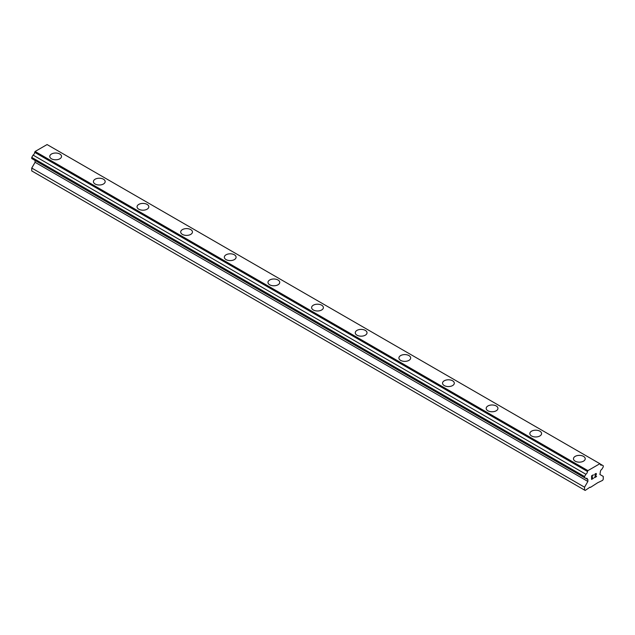 <?xml version="1.0" encoding="UTF-8"?>
<svg xmlns="http://www.w3.org/2000/svg" width="635" height="635" viewBox="0 0 635 635"><rect width="100%" height="100%" fill="white"/><g stroke="black" fill="none" stroke-linecap="round" stroke-linejoin="round"><path stroke-width="0.95" d="M49.768 156.408A5.882 3.397 180 0 1 53.404 153.273A5.882 3.397 180 0 1 59.809 154.011A5.882 3.397 180 0 1 61.524 156.416A5.882 3.397 180 0 1 57.896 159.544A5.882 3.397 180 0 1 51.491 158.814A5.882 3.397 180 0 1 49.768 156.408A5.882 3.397 180 0 1 53.404 153.281A5.882 3.397 180 0 1 59.809 154.019A5.882 3.397 180 0 1 61.524 156.408M103.449 179.213A5.882 3.397 180 0 1 105.172 181.61A5.882 3.397 180 0 1 101.536 184.745A5.882 3.397 180 0 1 95.131 184.007A5.882 3.397 180 0 1 93.416 181.61A5.882 3.397 180 0 1 97.044 178.475A5.882 3.397 180 0 1 103.449 179.213M93.416 181.61A5.882 3.397 180 0 1 97.044 178.475A5.882 3.397 180 0 1 103.449 179.205A5.882 3.397 180 0 1 105.172 181.61M137.057 206.804A5.882 3.397 180 0 1 140.684 203.668A5.882 3.397 180 0 1 147.09 204.406A5.882 3.397 180 0 1 148.812 206.804A5.882 3.397 180 0 1 145.185 209.939A5.882 3.397 180 0 1 138.779 209.201A5.882 3.397 180 0 1 137.057 206.804A5.882 3.397 180 0 1 140.684 203.676A5.882 3.397 180 0 1 147.09 204.406A5.882 3.397 180 0 1 148.812 206.804M180.697 231.997A5.882 3.397 180 0 1 184.325 228.862A5.882 3.397 180 0 1 190.73 229.6A5.882 3.397 180 0 1 192.453 232.005A5.882 3.397 180 0 1 188.825 235.133A5.882 3.397 180 0 1 182.42 234.402A5.882 3.397 180 0 1 180.697 231.997A5.882 3.397 180 0 1 184.325 228.87A5.882 3.397 180 0 1 190.73 229.608A5.882 3.397 180 0 1 192.453 231.997M224.338 257.199A5.882 3.397 180 0 1 227.965 254.063A5.882 3.397 180 0 1 234.371 254.794A5.882 3.397 180 0 1 236.093 257.199A5.882 3.397 180 0 1 232.466 260.334A5.882 3.397 180 0 1 226.06 259.596A5.882 3.397 180 0 1 224.338 257.199A5.882 3.397 180 0 1 227.965 254.063A5.882 3.397 180 0 1 234.371 254.802A5.882 3.397 180 0 1 236.093 257.199M267.978 282.392A5.882 3.397 180 0 1 271.605 279.257A5.882 3.397 180 0 1 278.011 279.995A5.882 3.397 180 0 1 279.733 282.392A5.882 3.397 180 0 1 276.106 285.528A5.882 3.397 180 0 1 269.7 284.79A5.882 3.397 180 0 1 267.978 282.392A5.882 3.397 180 0 1 271.613 279.265A5.882 3.397 180 0 1 278.011 279.995A5.882 3.397 180 0 1 279.733 282.392M311.618 307.586A5.882 3.397 180 0 1 315.254 304.451A5.882 3.397 180 0 1 321.659 305.189A5.882 3.397 180 0 1 323.382 307.594A5.882 3.397 180 0 1 319.746 310.721A5.882 3.397 180 0 1 313.341 309.991A5.882 3.397 180 0 1 311.618 307.586A5.882 3.397 180 0 1 315.254 304.459A5.882 3.397 180 0 1 321.659 305.197A5.882 3.397 180 0 1 323.382 307.586M355.267 332.788A5.882 3.397 180 0 1 358.894 329.652A5.882 3.397 180 0 1 365.3 330.383A5.882 3.397 180 0 1 367.022 332.788A5.882 3.397 180 0 1 363.395 335.923A5.882 3.397 180 0 1 356.989 335.185A5.882 3.397 180 0 1 355.267 332.788A5.882 3.397 180 0 1 358.894 329.652A5.882 3.397 180 0 1 365.3 330.39A5.882 3.397 180 0 1 367.022 332.788M398.907 357.981A5.882 3.397 180 0 1 402.534 354.846A5.882 3.397 180 0 1 408.94 355.584A5.882 3.397 180 0 1 410.662 357.981A5.882 3.397 180 0 1 407.035 361.117A5.882 3.397 180 0 1 400.629 360.378A5.882 3.397 180 0 1 398.907 357.981A5.882 3.397 180 0 1 402.534 354.854A5.882 3.397 180 0 1 408.94 355.584A5.882 3.397 180 0 1 410.662 357.981M452.58 380.786A5.882 3.397 180 0 1 454.303 383.183A5.882 3.397 180 0 1 450.675 386.31A5.882 3.397 180 0 1 444.27 385.58A5.882 3.397 180 0 1 442.547 383.175A5.882 3.397 180 0 1 446.175 380.048A5.882 3.397 180 0 1 452.58 380.786M442.547 383.175A5.882 3.397 180 0 1 446.175 380.04A5.882 3.397 180 0 1 452.58 380.778A5.882 3.397 180 0 1 454.303 383.175M486.188 408.376A5.882 3.397 180 0 1 489.815 405.241A5.882 3.397 180 0 1 496.221 405.971A5.882 3.397 180 0 1 497.943 408.376A5.882 3.397 180 0 1 494.316 411.512A5.882 3.397 180 0 1 487.91 410.774A5.882 3.397 180 0 1 486.188 408.376A5.882 3.397 180 0 1 489.823 405.241A5.882 3.397 180 0 1 496.221 405.979A5.882 3.397 180 0 1 497.943 408.376M529.828 433.57A5.882 3.397 180 0 1 533.463 430.435A5.882 3.397 180 0 1 539.869 431.173A5.882 3.397 180 0 1 541.584 433.57A5.882 3.397 180 0 1 537.956 436.705A5.882 3.397 180 0 1 531.551 435.967A5.882 3.397 180 0 1 529.828 433.57A5.882 3.397 180 0 1 533.463 430.443A5.882 3.397 180 0 1 539.869 431.173A5.882 3.397 180 0 1 541.584 433.57M573.476 458.772A5.882 3.397 180 0 1 577.104 455.636A5.882 3.397 180 0 1 583.509 456.375A5.882 3.397 180 0 1 585.232 458.772M583.509 456.367A5.882 3.397 180 0 1 585.232 458.764A5.882 3.397 180 0 1 581.596 461.899A5.882 3.397 180 0 1 575.191 461.169A5.882 3.397 180 0 1 573.476 458.764A5.882 3.397 180 0 1 577.104 455.628A5.882 3.397 180 0 1 583.509 456.367M591.788 475.964L591.788 477.393L591.78 475.956L593.368 475.043L591.788 475.964M591.788 477.393L592.645 476.893M592.653 477.131L591.788 477.631L592.645 477.123M591.788 477.631L591.788 479.06L591.78 477.623M591.788 479.06L593.368 478.147M591.582 479.409L593.368 478.377L591.582 479.417L591.582 475.845L593.368 474.805M594.614 474.988L595.217 473.742L596.257 473.48M596.416 474.099L596.265 474.528L596.408 474.099M596.265 474.528L595.828 475.456L596.257 474.528M595.828 475.456L594.868 477.282L595.82 475.448M594.868 477.282L596.551 476.306M594.431 477.766L596.551 476.536L594.431 477.774L596.202 474.194L595.797 473.647L594.828 474.877L594.955 474.281L596.067 473.647M587.47 479.385A2.294 1.326 -60 0 0 586.994 478.369A2.294 1.326 -60 0 0 585.875 478.465L584.549 477.703L584.549 476.544L585.875 474.242A2.294 1.326 -60 0 0 587.47 471.48L587.915 470.622L599.885 463.709L600.329 464.058A2.294 1.326 -60 0 0 600.797 465.082A2.294 1.326 -60 0 0 601.917 464.979L603.25 465.749L603.25 466.9L601.917 469.201A2.294 1.326 -60 0 0 600.329 471.964L599.924 474.488L603.25 476.409L603.25 479.282L602.623 480.362L597.741 482.703L590.471 487.386L590.05 487.14L585.168 490.442L584.549 490.085L584.549 487.204L587.875 481.441L587.875 479.528L34.671 160.234M35.076 160.464L35.076 162.29L31.75 168.053L31.75 170.926L584.549 490.085M33.084 159.314L585.875 478.465M599.885 463.709L47.085 144.558L35.115 151.471L34.671 152.329A2.294 1.326 -60 0 1 33.084 155.091L31.75 157.393L31.75 158.544L584.549 477.703M601.917 464.979L600.329 464.058M587.915 470.622L35.115 151.471M587.47 471.48L34.671 152.329M585.875 474.242L33.084 155.091M584.549 476.544L31.75 157.393M587.875 481.441L35.076 162.29M584.549 487.204L31.75 168.053"/></g></svg>
